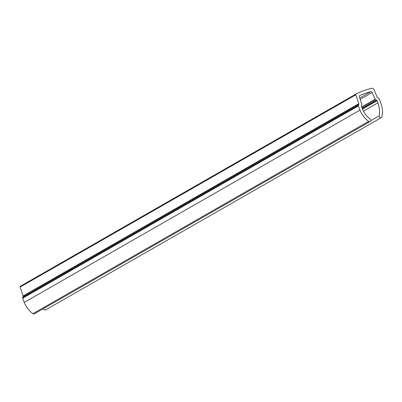 <?xml version="1.0" encoding="UTF-8"?>
<svg xmlns="http://www.w3.org/2000/svg" width="402" height="402" viewBox="0 0 402 402"><rect width="100%" height="100%" fill="white"/><g stroke="black" fill="none" stroke-linecap="round" stroke-linejoin="round"><path stroke-width="0.6" d="M379.156 115.897A22.793 20.361 -119.8 0 0 377.845 102.872L377.021 100.761A0.759 0.678 -119.8 0 0 376.639 100.329L375.764 99.867A1.266 1.131 -119.8 0 1 375.151 99.204L372.146 92.455A1.266 1.131 -119.8 0 0 370.734 91.686A75.973 67.873 -119.8 0 0 359.931 95.45A1.266 1.131 -119.8 0 0 359.383 96.902L361.73 103.877A1.266 1.131 -119.8 0 1 361.72 104.756L361.368 105.646A0.759 0.678 -119.8 0 0 361.373 106.208L362.197 108.319A22.793 20.361 -119.8 0 0 370.141 119.037A1.518 1.357 -119.8 0 1 368.649 121.379A22.793 20.361 -119.8 0 1 359.971 110.113L358.343 105.937A0.759 0.678 -119.8 0 1 358.338 105.369L358.785 104.234A0.759 0.678 -119.8 0 0 358.795 103.706L355.8 94.812A0.759 0.678 -119.8 0 1 356.102 93.952A75.973 67.873 -119.8 0 1 372.619 88.204A0.759 0.678 -119.8 0 1 373.438 88.671L377.267 97.279A0.759 0.678 -119.8 0 0 377.634 97.676L378.754 98.264A0.759 0.678 -119.8 0 1 379.141 98.696L380.769 102.877A22.793 20.361 -119.8 0 1 381.9 116.766A1.518 1.357 -119.8 0 1 379.156 115.897L370.734 120.721M381.287 117.635L45.587 309.917A1.518 1.357 -119.8 0 1 43.441 308.641M370.136 121.52L34.436 313.796A1.518 1.357 -119.8 0 1 32.949 313.655A22.793 20.361 -119.8 0 1 24.271 302.394L22.643 298.214A0.759 0.678 -119.8 0 1 22.638 297.651L23.085 296.515A0.759 0.678 -119.8 0 0 23.095 295.988L20.1 287.088A0.759 0.678 -119.8 0 1 20.401 286.234L356.056 93.978M368.649 121.379L32.949 313.655M377.845 102.872L363.478 111.103M377.021 100.761L362.503 109.078M376.639 100.329L362.287 108.55M375.764 99.867L361.976 107.761M375.151 99.204L361.654 106.937M372.146 92.455L360.192 99.304M370.734 91.686L359.745 97.982M359.971 110.113L24.271 302.394M358.343 105.937L22.643 298.214M358.338 105.369L22.638 297.651M358.785 104.234L23.085 296.515M358.795 103.706L23.095 295.988M355.8 94.812L20.1 287.088M356.082 93.967L20.381 286.244"/></g></svg>
